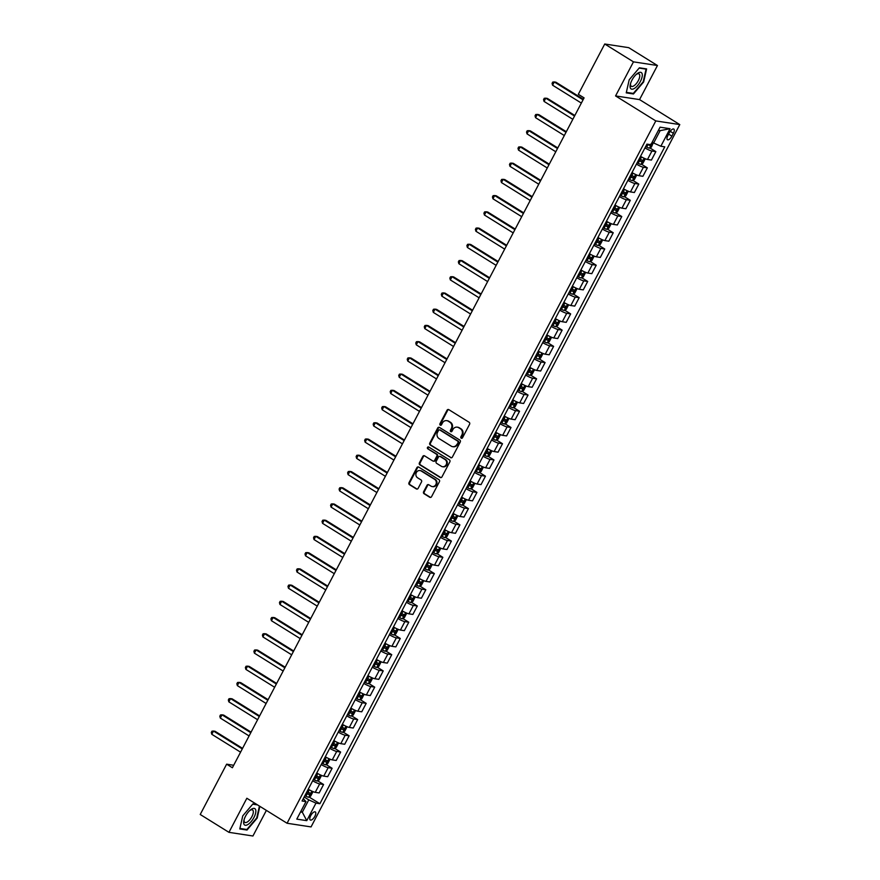 <?xml version="1.0" encoding="UTF-8"?>
<svg xmlns="http://www.w3.org/2000/svg" width="880" height="880" viewBox="0 0 880 880"><rect width="100%" height="100%" fill="white"/><g stroke="black" fill="none" stroke-linecap="round" stroke-linejoin="round"><path stroke-width="1.32" d="M461.219 438.196A1.023 0.913 -81.3 0 0 462.484 437.8L469.59 424.259A1.463 1.309 -81.3 0 0 469.128 422.279L448.833 409.662A1.463 1.309 -81.3 0 0 447.029 410.234L439.923 423.775A1.023 0.913 -81.3 0 0 440.561 425.271A1.023 0.913 -81.3 0 0 441.507 424.754L442.42 423.005A4.664 4.18 -81.3 0 1 448.173 421.168L449.867 422.224A4.664 4.18 -81.3 0 1 451.33 428.538L450.417 430.298A1.023 0.913 -81.3 0 0 451.99 431.277L452.914 429.528A4.664 4.18 -81.3 0 1 458.667 427.691L460.35 428.736A4.664 4.18 -81.3 0 1 461.824 435.061L460.9 436.81A1.023 0.913 -81.3 0 0 461.219 438.196M461.868 438.295L461.868 438.295A1.023 0.913 -81.3 0 1 461.549 436.909L460.9 436.81M440.891 425.26L440.891 425.26A1.023 0.913 -81.3 0 1 440.572 423.874L439.923 423.775M451.385 431.772L451.385 431.772A1.023 0.913 -81.3 0 1 451.066 430.397L450.417 430.298M314.875 816.277A4.752 1.958 121.9 0 0 315.315 811.932A4.752 1.958 121.9 0 0 310.728 815.65A4.752 1.958 121.9 0 0 310.299 820.006A4.752 1.958 121.9 0 0 314.875 816.277M423.61 491.755A1.463 1.309 -81.3 0 0 424.061 493.735L429.759 497.266A1.463 1.309 -81.3 0 0 431.552 496.694L439.45 481.657A1.463 1.309 -81.3 0 0 438.988 479.688L418.693 467.071A1.463 1.309 -81.3 0 0 416.889 467.643L409.002 482.68A1.463 1.309 -81.3 0 0 409.453 484.66L416.339 488.928A1.463 1.309 -81.3 0 0 418.132 488.356L421.509 481.921A1.463 1.309 -81.3 0 0 421.058 479.952L417.637 477.829A3.894 3.498 -81.3 0 1 420.024 470.558A3.894 3.498 -81.3 0 1 421.223 471.009L434.588 479.314A3.894 3.498 -81.3 0 1 432.212 486.574A3.894 3.498 -81.3 0 1 431.013 486.134L428.78 484.748A1.463 1.309 -81.3 0 0 426.987 485.32L423.61 491.755L424.248 491.854A1.463 1.309 -81.3 0 0 424.71 493.834L430.408 497.365A1.463 1.309 -81.3 0 0 430.54 497.442M246.851 798.259L228.954 832.337L200.222 814.484L226.633 764.181L232.386 767.745L584.078 97.878L578.325 94.303L604.736 44L633.468 61.853L615.571 95.931L655.798 120.923L287.067 823.251L246.851 798.259M450.571 457.644A1.463 1.309 -81.3 0 0 452.364 457.072L460.262 442.035A1.463 1.309 -81.3 0 0 459.8 440.055L439.494 427.438A1.463 1.309 -81.3 0 0 437.701 428.01L429.803 443.047A1.463 1.309 -81.3 0 0 430.265 445.027L451.209 457.743A1.463 1.309 -81.3 0 0 451.341 457.809M449.856 461.846L441.958 476.883A1.463 1.309 -81.3 0 1 440.165 477.455L419.859 464.838A1.463 1.309 -81.3 0 1 419.397 462.869L422.774 456.434A1.463 1.309 -81.3 0 1 424.578 455.851L432.806 460.977A1.463 1.309 -81.3 0 0 434.61 460.394L436.843 456.126A1.463 1.309 -81.3 0 0 436.392 454.157L427.812 448.833A1.023 0.913 -81.3 0 1 428.758 447.04L449.394 459.866A1.463 1.309 -81.3 0 1 449.856 461.846M669.372 132.671L667.865 135.531A4.598 1.892 121.9 0 0 667.447 139.744A4.598 1.892 121.9 0 0 671.891 136.147L673.387 133.287A4.598 1.892 121.9 0 0 673.805 129.074A4.598 1.892 121.9 0 0 669.372 132.671M655.798 120.923L679.778 124.586L311.047 826.914L287.067 823.251M670.043 128.711L660.847 146.234L653.653 142.989L660.132 130.647L670.043 128.711L660.066 127.182L650.87 144.716L646.943 144.111L302.071 800.998L305.987 801.603L303.281 798.699M309.111 797.027L319.891 803.726L664.763 146.839L660.847 146.234M319.891 803.726L315.975 803.121L306.768 820.655L296.791 819.126L305.987 801.603M615.571 95.931L639.551 99.594L657.448 65.516L633.468 61.853M657.448 65.516L628.716 47.663L604.736 44M228.954 832.337L252.934 836L266.376 810.392M639.551 99.594L679.778 124.586M233.695 765.259L226.633 764.181M660.132 130.647L658.383 130.383M653.653 142.989L652.234 142.098M300.883 811.327L302.313 812.207L308.781 799.876L304.172 797.005M300.564 811.943L302.313 812.207L306.768 820.655M649.891 147.928L655.853 151.624L651.926 151.03A5.94 0.935 -152.3 0 1 644.952 147.906M640.519 156.343A5.94 0.935 -152.3 0 0 647.504 159.467L651.42 160.061L655.853 151.624M641.377 164.153L647.328 167.86L643.412 167.255A5.94 0.935 -152.3 0 1 636.438 164.131M632.005 172.568A5.94 0.935 -152.3 0 0 638.979 175.692L642.906 176.297L647.328 167.86M632.852 180.378L638.814 184.085L634.887 183.48A5.94 0.935 -152.3 0 1 627.913 180.356M623.48 188.804A5.94 0.935 -152.3 0 0 630.465 191.917L634.381 192.522L638.814 184.085M624.338 196.603L630.289 200.31L626.373 199.705A5.94 0.935 -152.3 0 1 619.399 196.592M614.966 205.029A5.94 0.935 -152.3 0 0 621.94 208.153L625.867 208.747L630.289 200.31M615.813 212.839L621.775 216.535L617.848 215.941A5.94 0.935 -152.3 0 1 610.874 212.817M606.441 221.254A5.94 0.935 -152.3 0 0 613.426 224.378L617.342 224.972L621.775 216.535M607.299 229.064L613.25 232.76L609.334 232.166A5.94 0.935 -152.3 0 1 602.36 229.042M597.927 237.479A5.94 0.935 -152.3 0 0 604.901 240.603L608.828 241.208L613.25 232.76M598.774 245.289L604.736 248.996L600.809 248.391A5.94 0.935 -152.3 0 1 593.835 245.267M589.402 253.704A5.94 0.935 -152.3 0 0 596.387 256.828L600.303 257.433L604.736 248.996M590.26 261.514L596.211 265.221L592.295 264.616A5.94 0.935 -152.3 0 1 585.321 261.503M580.888 269.94A5.94 0.935 -152.3 0 0 587.862 273.064L591.789 273.658L596.211 265.221M581.735 277.75L587.697 281.446L583.77 280.852A5.94 0.935 -152.3 0 1 576.796 277.728M572.363 286.165A5.94 0.935 -152.3 0 0 579.348 289.289L583.264 289.883L587.697 281.446M573.221 293.975L579.172 297.671L575.256 297.077A5.94 0.935 -152.3 0 1 568.282 293.953M563.849 302.39A5.94 0.935 -152.3 0 0 570.823 305.514L574.75 306.108L579.172 297.671M564.696 310.2L570.658 313.907L566.731 313.302A5.94 0.935 -152.3 0 1 559.757 310.178M555.324 318.615A5.94 0.935 -152.3 0 0 562.309 321.739L566.225 322.344L570.658 313.907M556.182 326.425L562.133 330.132L558.217 329.527A5.94 0.935 -152.3 0 1 551.243 326.403M546.81 334.851A5.94 0.935 -152.3 0 0 553.784 337.964L557.711 338.569L562.133 330.132M547.657 342.65L553.619 346.357L549.692 345.763A5.94 0.935 -152.3 0 1 542.718 342.639M538.285 351.076A5.94 0.935 -152.3 0 0 545.27 354.2L549.186 354.794L553.619 346.357M539.143 358.886L545.094 362.582L541.178 361.988A5.94 0.935 -152.3 0 1 534.204 358.864M529.771 367.301A5.94 0.935 -152.3 0 0 536.745 370.425L540.672 371.019L545.094 362.582M530.618 375.111L536.58 378.807L532.653 378.213A5.94 0.935 -152.3 0 1 525.679 375.089M521.246 383.526A5.94 0.935 -152.3 0 0 528.231 386.65L532.147 387.255L536.58 378.807M522.104 391.336L528.055 395.043L524.139 394.438A5.94 0.935 -152.3 0 1 517.165 391.314M512.732 399.751A5.94 0.935 -152.3 0 0 519.706 402.875L523.633 403.48L528.055 395.043M513.579 407.561L519.541 411.268L515.614 410.663A5.94 0.935 -152.3 0 1 508.64 407.55M504.207 415.987A5.94 0.935 -152.3 0 0 511.192 419.111L515.108 419.705L519.541 411.268M505.065 423.797L511.016 427.493L507.1 426.899A5.94 0.935 -152.3 0 1 500.126 423.775M495.693 432.212A5.94 0.935 -152.3 0 0 502.667 435.336L506.583 435.93L511.016 427.493M496.54 440.022L502.502 443.718L498.575 443.124A5.94 0.935 -152.3 0 1 491.601 440M487.168 448.437A5.94 0.935 -152.3 0 0 494.153 451.561L498.069 452.166L502.502 443.718M488.026 456.247L493.977 459.954L490.061 459.349A5.94 0.935 -152.3 0 1 483.076 456.225M478.654 464.662A5.94 0.935 -152.3 0 0 485.628 467.786L489.544 468.391L493.977 459.954M479.501 472.472L485.463 476.179L481.536 475.574A5.94 0.935 -152.3 0 1 474.562 472.45M470.129 480.898A5.94 0.935 -152.3 0 0 477.114 484.011L481.03 484.616L485.463 476.179M470.987 488.697L476.938 492.404L473.022 491.81A5.94 0.935 -152.3 0 1 466.037 488.686M461.615 497.123A5.94 0.935 -152.3 0 0 468.589 500.247L472.505 500.841L476.938 492.404M462.462 504.933L468.424 508.629L464.497 508.035A5.94 0.935 -152.3 0 1 457.523 504.911M453.09 513.348A5.94 0.935 -152.3 0 0 460.064 516.472L463.991 517.066L468.424 508.629M453.948 521.158L459.899 524.865L455.983 524.26A5.94 0.935 -152.3 0 1 448.998 521.136M444.576 529.573A5.94 0.935 -152.3 0 0 451.55 532.697L455.466 533.302L459.899 524.865M445.423 537.383L451.385 541.09L447.458 540.485A5.94 0.935 -152.3 0 1 440.484 537.361M436.051 545.798A5.94 0.935 -152.3 0 0 443.025 548.922L446.952 549.527L451.385 541.09M436.909 553.608L442.86 557.315L438.944 556.71A5.94 0.935 -152.3 0 1 431.959 553.597M427.537 562.034A5.94 0.935 -152.3 0 0 434.511 565.158L438.427 565.752L442.86 557.315M428.384 569.844L434.346 573.54L430.419 572.946A5.94 0.935 -152.3 0 1 423.445 569.822M419.012 578.259A5.94 0.935 -152.3 0 0 425.986 581.383L429.913 581.977L434.346 573.54M419.859 586.069L425.821 589.765L421.905 589.171A5.94 0.935 -152.3 0 1 414.92 586.047M410.498 594.484A5.94 0.935 -152.3 0 0 417.472 597.608L421.388 598.213L425.821 589.765M411.345 602.294L417.307 606.001L413.38 605.396A5.94 0.935 -152.3 0 1 406.406 602.272M401.973 610.709A5.94 0.935 -152.3 0 0 408.947 613.833L412.874 614.438L417.307 606.001M402.82 618.519L408.782 622.226L404.866 621.621A5.94 0.935 -152.3 0 1 397.881 618.497M393.459 626.945A5.94 0.935 -152.3 0 0 400.433 630.058L404.349 630.663L408.782 622.226M394.306 634.755L400.268 638.451L396.341 637.857A5.94 0.935 -152.3 0 1 389.367 634.733M384.934 643.17A5.94 0.935 -152.3 0 0 391.908 646.294L395.835 646.888L400.268 638.451M385.781 650.98L391.743 654.676L387.827 654.082A5.94 0.935 -152.3 0 1 380.842 650.958M376.42 659.395A5.94 0.935 -152.3 0 0 383.394 662.519L387.31 663.113L391.743 654.676M377.267 667.205L383.229 670.912L379.302 670.307A5.94 0.935 -152.3 0 1 372.328 667.183M367.895 675.62A5.94 0.935 -152.3 0 0 374.869 678.744L378.796 679.349L383.229 670.912M368.742 683.43L374.704 687.137L370.788 686.532A5.94 0.935 -152.3 0 1 363.803 683.408M359.381 691.856A5.94 0.935 -152.3 0 0 366.355 694.969L370.271 695.574L374.704 687.137M360.228 699.655L366.19 703.362L362.263 702.757A5.94 0.935 -152.3 0 1 355.289 699.644M350.856 708.081A5.94 0.935 -152.3 0 0 357.83 711.205L361.757 711.799L366.19 703.362M351.703 715.891L357.665 719.587L353.749 718.993A5.94 0.935 -152.3 0 1 346.764 715.869M342.342 724.306A5.94 0.935 -152.3 0 0 349.316 727.43L353.232 728.024L357.665 719.587M343.189 732.116L349.151 735.812L345.224 735.218A5.94 0.935 -152.3 0 1 338.25 732.094M333.817 740.531A5.94 0.935 -152.3 0 0 340.791 743.655L344.718 744.26L349.151 735.812M334.664 748.341L340.626 752.048L336.71 751.443A5.94 0.935 -152.3 0 1 329.725 748.319M325.303 756.756A5.94 0.935 -152.3 0 0 332.277 759.88L336.193 760.485L340.626 752.048M326.15 764.566L332.112 768.273L328.185 767.668A5.94 0.935 -152.3 0 1 321.211 764.555M316.778 772.992A5.94 0.935 -152.3 0 0 323.752 776.116L327.679 776.71L332.112 768.273M317.625 780.802L323.587 784.498L319.671 783.904A5.94 0.935 -152.3 0 1 312.686 780.78M308.264 789.217A5.94 0.935 -152.3 0 0 315.238 792.341L319.154 792.935L323.587 784.498M308.781 799.876L315.975 803.121M629.2 79.783L626.241 92.862L633.457 93.962L643.643 81.994L646.613 68.915L639.386 67.804L629.2 79.783M256.872 804.485L252.945 803.88L242.759 815.859L239.789 828.938L247.005 830.049L257.191 818.07L259.853 806.344M632.335 93.269L633.457 93.962M245.883 829.345L247.005 830.049M461.549 436.909L462.473 435.16A4.664 4.18 -81.3 0 0 460.999 428.835L460.35 428.736M457.545 427.218A4.664 4.18 -81.3 0 1 459.305 427.79L460.999 428.835M447.062 420.706A4.664 4.18 -81.3 0 1 448.822 421.267L450.516 422.323A4.664 4.18 -81.3 0 1 451.979 428.637L451.066 430.397M448.701 409.596A1.463 1.309 -81.3 0 0 447.678 410.333L440.572 423.874M439.362 427.372A1.463 1.309 -81.3 0 0 438.35 428.109L430.452 443.146A1.463 1.309 -81.3 0 0 430.914 445.126L451.209 457.743M457.941 442.453A1.023 0.913 -81.3 0 0 457.622 441.067L439.802 429.99A1.023 0.913 -81.3 0 0 438.537 430.397L437.569 432.245A4.664 4.18 -81.3 0 0 439.043 438.57L451.22 446.138A4.664 4.18 -81.3 0 0 456.973 444.301L458.59 442.552A1.023 0.913 -81.3 0 0 458.271 441.166L457.622 441.067M440.451 430.089L439.802 429.99A1.023 0.913 -81.3 0 1 440.451 430.089L458.271 441.166M452.98 446.699A4.664 4.18 -81.3 0 0 457.622 444.4L456.973 444.301M458.59 442.552L457.622 444.4M424.446 455.785A1.463 1.309 -81.3 0 0 423.423 456.533L420.046 462.968A1.463 1.309 -81.3 0 0 420.508 464.937L440.814 477.554A1.463 1.309 -81.3 0 0 440.946 477.631M433.587 461.142A1.463 1.309 -81.3 0 0 435.259 460.504L437.492 456.225A1.463 1.309 -81.3 0 0 437.041 454.256L427.812 448.833M428.758 447.04A1.023 0.913 -81.3 0 0 428.461 448.932M441.353 466.279A3.894 3.498 -81.3 0 0 446.435 464.101A3.894 3.498 -81.3 0 0 444.939 459.47L440.22 456.544A1.463 1.309 -81.3 0 0 438.427 457.116L436.183 461.384A1.463 1.309 -81.3 0 0 436.645 463.353L441.353 466.279M442.882 466.763A3.894 3.498 -81.3 0 0 445.577 459.569L444.939 459.47M440.088 456.467A1.463 1.309 -81.3 0 1 440.869 456.643L445.577 459.569M428.648 484.682A1.463 1.309 -81.3 0 0 427.636 485.419L424.248 491.854M432.531 486.607A3.894 3.498 -81.3 0 0 435.237 479.413L434.588 479.314M420.343 470.635A3.894 3.498 -81.3 0 1 421.872 471.108L435.237 479.413M418.561 466.994A1.463 1.309 -81.3 0 0 417.538 467.742L409.651 482.779A1.463 1.309 -81.3 0 0 410.102 484.759L416.988 489.027A1.463 1.309 -81.3 0 0 417.12 489.104M653.301 142.769L651.431 147.07L649.451 148.17A3.938 0.627 -152.3 0 1 646.679 147.103L645.645 146.597M583.352 99.253L555.896 82.203L554.279 81.95L552.574 85.195L581.339 103.07M646.943 144.122L647.966 144.639A3.938 0.627 27.7 0 0 650.122 145.541L650.936 143.979M650.122 145.541L647.9 144.254M583.044 99.825L554.279 81.95L552.761 82.071L552.079 83.369L552.574 85.195M644.567 158.455L644.952 159.401L642.906 163.295L640.937 164.395A3.938 0.627 -152.3 0 1 638.154 163.328L637.12 162.822M574.827 115.478L547.382 98.428L545.765 98.175L544.06 101.42L572.825 119.306M638.418 160.358L639.452 160.864A3.938 0.627 27.7 0 0 641.597 161.766L642.422 160.215A3.938 0.627 -152.3 0 1 640.266 159.302L639.232 158.796M640.761 159.181L639.947 160.743L638.561 160.083M574.53 116.05L545.765 98.175L544.247 98.296L543.565 99.594L544.06 101.42M636.042 174.691L636.438 175.626L634.392 179.531L632.412 180.631A3.938 0.627 -152.3 0 1 629.629 179.553L628.606 179.047M566.313 131.714L538.857 114.653L537.24 114.411L535.535 117.656L564.3 135.531M629.904 176.583L630.927 177.089A3.938 0.627 27.7 0 0 633.083 178.002L633.897 176.44A3.938 0.627 -152.3 0 1 631.752 175.538L630.718 175.021M632.247 175.406L631.422 176.968L630.047 176.308M566.005 132.286L537.24 114.411L535.722 114.532L535.04 115.83L535.535 117.656M627.528 190.916L627.913 191.862L625.867 195.756L623.942 196.823A3.938 0.627 -152.3 0 1 621.115 195.789L620.081 195.272M557.788 147.939L530.343 130.878L528.726 130.636L527.021 133.881L555.786 151.756M621.379 192.808L622.413 193.314A3.938 0.627 27.7 0 0 624.558 194.227L625.383 192.665A3.938 0.627 -152.3 0 1 623.227 191.763L622.193 191.246M623.722 191.642L622.908 193.193L621.522 192.533M557.491 148.511L528.726 130.636L527.208 130.757L526.526 132.055L527.021 133.881M619.003 207.141L619.399 208.087L617.353 211.981L615.373 213.081A3.938 0.627 -152.3 0 1 612.59 212.014L611.567 211.497M549.274 164.164L521.818 147.114L520.201 146.861L518.496 150.106L547.261 167.981M612.865 209.033L613.888 209.55A3.938 0.627 27.7 0 0 616.044 210.452L616.858 208.89A3.938 0.627 -152.3 0 1 614.713 207.988L613.679 207.482M615.208 207.867L614.383 209.429L613.008 208.758M548.966 164.736L520.201 146.861L518.683 146.982L518.001 148.28L518.496 150.106M634.469 88.374A9.647 3.982 121.9 0 0 642.059 77.088A9.647 3.982 121.9 0 0 637.923 73.117A9.647 3.982 121.9 0 0 636.713 74.008A9.647 3.982 121.9 0 0 630.377 84.194A9.647 3.982 121.9 0 0 634.469 88.374M630.608 83.38A7.304 3.014 121.9 0 0 631.29 86.295A7.304 3.014 121.9 0 0 633.842 85.866A7.304 3.014 121.9 0 0 638.869 79.464A7.304 3.014 121.9 0 0 639.001 73.887A7.304 3.014 121.9 0 0 636.46 74.316A7.304 3.014 121.9 0 0 636.086 74.569M639.155 68.079L646.063 69.146L643.192 81.818L633.325 93.412L626.351 92.356M645.403 68.728L646.063 69.146M245.531 816.178A9.647 3.982 121.9 0 0 243.936 820.27A9.647 3.982 121.9 0 0 246.488 825.165A9.647 3.982 121.9 0 0 253.957 817.465A9.647 3.982 121.9 0 0 255.508 809.391A9.647 3.982 121.9 0 0 250.261 810.084A9.647 3.982 121.9 0 0 245.531 816.178M244.156 819.456A7.304 3.014 121.9 0 0 244.838 822.382A7.304 3.014 121.9 0 0 251.889 816.662A7.304 3.014 121.9 0 0 252.56 809.963A7.304 3.014 121.9 0 0 249.634 810.645M259.424 806.069L256.74 817.894L246.873 829.499L239.899 828.432M252.703 804.166L257.543 804.903M610.489 223.366L610.874 224.312L608.828 228.206L606.848 229.306A3.938 0.627 -152.3 0 1 604.076 228.239L603.042 227.733M540.749 180.389L513.304 163.339L511.687 163.086L509.982 166.331L538.747 184.206M604.34 225.258L605.374 225.775A3.938 0.627 27.7 0 0 607.519 226.677L608.344 225.126A3.938 0.627 -152.3 0 1 606.188 224.213L605.154 223.707M606.683 224.092L605.869 225.654L604.483 224.994M540.452 180.961L511.687 163.086L510.169 163.207L509.487 164.505L509.982 166.331M601.964 239.591L602.36 240.537L600.314 244.431L598.334 245.531A3.938 0.627 -152.3 0 1 595.551 244.464L594.528 243.958M532.235 196.625L504.779 179.564L503.162 179.322L501.457 182.567L530.222 200.442M595.826 241.494L596.849 242A3.938 0.627 27.7 0 0 599.005 242.902L599.819 241.351A3.938 0.627 -152.3 0 1 597.674 240.438L596.64 239.932M598.169 240.317L597.344 241.879L595.969 241.219M531.927 197.197L503.162 179.322L501.644 179.432L500.962 180.73L501.457 182.567M593.45 255.827L593.835 256.773L591.789 260.667L589.809 261.767A3.938 0.627 -152.3 0 1 587.037 260.689L586.003 260.183M523.71 212.85L496.265 195.789L494.648 195.547L492.943 198.792L521.708 216.667M587.301 257.719L588.335 258.225A3.938 0.627 27.7 0 0 590.48 259.138L591.294 257.576A3.938 0.627 -152.3 0 1 589.149 256.674L588.115 256.157M589.644 256.553L588.83 258.104L587.444 257.444M523.413 213.422L494.648 195.547L493.119 195.668L492.448 196.966L492.943 198.792M584.925 272.052L585.321 272.998L583.275 276.892L581.295 277.992A3.938 0.627 -152.3 0 1 578.512 276.925L577.489 276.408M515.196 229.075L487.74 212.025L486.123 211.772L484.418 215.017L513.183 232.892M578.787 273.944L579.81 274.45A3.938 0.627 27.7 0 0 581.966 275.363L582.78 273.801A3.938 0.627 -152.3 0 1 580.635 272.899L579.601 272.393M581.13 272.778L580.305 274.329L578.93 273.669M514.888 229.647L486.123 211.772L484.605 211.893L483.923 213.191L484.418 215.017M576.411 288.277L576.796 289.223L574.75 293.117L572.77 294.217A3.938 0.627 -152.3 0 1 569.998 293.15L568.964 292.644M506.671 245.3L479.226 228.25L477.609 227.997L475.904 231.242L504.669 249.117M570.262 290.169L571.296 290.686A3.938 0.627 27.7 0 0 573.441 291.588L574.255 290.026A3.938 0.627 -152.3 0 1 572.11 289.124L571.076 288.618M572.605 289.003L571.791 290.565L570.405 289.905M506.374 245.872L477.609 227.997L476.08 228.118L475.409 229.416L475.904 231.242M567.886 304.502L568.282 305.448L566.236 309.342L564.256 310.442A3.938 0.627 -152.3 0 1 561.473 309.375L560.45 308.869M498.157 261.525L470.701 244.475L469.084 244.222L467.379 247.467L496.144 265.353M561.737 306.405L562.771 306.911A3.938 0.627 27.7 0 0 564.927 307.813L565.741 306.262A3.938 0.627 -152.3 0 1 563.585 305.349L562.562 304.843M564.091 305.228L563.266 306.79L561.891 306.13M497.849 262.108L469.084 244.222L467.566 244.343L466.884 245.641L467.379 247.467M559.372 320.738L559.757 321.684L557.711 325.578L555.731 326.678A3.938 0.627 -152.3 0 1 552.959 325.6L551.925 325.094M489.632 277.761L462.187 260.7L460.57 260.458L458.865 263.703L487.63 281.578M553.223 322.63L554.257 323.136A3.938 0.627 27.7 0 0 556.402 324.049L557.216 322.487A3.938 0.627 -152.3 0 1 555.071 321.585L554.037 321.068M555.566 321.464L554.752 323.015L553.366 322.355M489.335 278.333L460.57 260.458L459.041 260.579L458.359 261.877L458.865 263.703M550.847 336.963L551.243 337.909L549.197 341.803L547.217 342.903A3.938 0.627 -152.3 0 1 544.434 341.836L543.411 341.319M481.118 293.986L453.662 276.925L452.045 276.683L450.34 279.928L479.105 297.803M544.698 338.855L545.732 339.361A3.938 0.627 27.7 0 0 547.888 340.274L548.702 338.712A3.938 0.627 -152.3 0 1 546.546 337.81L545.523 337.293M547.052 337.689L546.227 339.24L544.852 338.58M480.81 294.558L452.045 276.683L450.527 276.804L449.845 278.102L450.34 279.928M542.333 353.188L542.718 354.134L540.672 358.028L538.692 359.128A3.938 0.627 -152.3 0 1 535.92 358.061L534.886 357.555M472.593 310.211L445.148 293.161L443.531 292.908L441.826 296.153L470.591 314.028M536.184 355.08L537.218 355.597A3.938 0.627 27.7 0 0 539.363 356.499L540.177 354.937A3.938 0.627 -152.3 0 1 538.032 354.035L536.998 353.529M538.527 353.914L537.713 355.476L536.327 354.805M472.296 310.783L443.531 292.908L442.002 293.029L441.32 294.327L441.826 296.153M533.808 369.413L534.204 370.359L532.158 374.253L530.178 375.353A3.938 0.627 -152.3 0 1 527.395 374.286L526.372 373.78M464.068 326.436L436.623 309.386L435.006 309.133L433.301 312.378L462.066 330.253M527.659 371.305L528.693 371.822A3.938 0.627 27.7 0 0 530.849 372.724L531.663 371.173A3.938 0.627 -152.3 0 1 529.507 370.26L528.484 369.754M530.013 370.139L529.188 371.701L527.802 371.041M463.771 327.008L435.006 309.133L433.488 309.254L432.806 310.552L433.301 312.378M525.294 385.649L525.679 386.584L523.633 390.478L521.653 391.578A3.938 0.627 -152.3 0 1 518.881 390.511L517.847 390.005M455.554 342.672L428.109 325.611L426.481 325.369L424.787 328.614L453.552 346.489M519.145 387.541L520.179 388.047A3.938 0.627 27.7 0 0 522.324 388.949L523.138 387.398A3.938 0.627 -152.3 0 1 520.993 386.485L519.959 385.979M521.488 386.364L520.674 387.926L519.288 387.266M455.257 343.244L426.481 325.369L424.963 325.479L424.281 326.777L424.787 328.614M516.769 401.874L517.165 402.82L515.119 406.714L513.139 407.814A3.938 0.627 -152.3 0 1 510.356 406.747L509.333 406.23M447.029 358.897L419.584 341.836L417.967 341.594L416.262 344.839L445.027 362.714M510.62 403.766L511.654 404.272A3.938 0.627 27.7 0 0 513.81 405.185L514.624 403.623A3.938 0.627 -152.3 0 1 512.468 402.721L511.445 402.204M512.974 402.6L512.149 404.151L510.763 403.491M446.732 359.469L417.967 341.594L416.449 341.715L415.767 343.013L416.262 344.839M508.255 418.099L508.64 419.045L506.594 422.939L504.614 424.039A3.938 0.627 -152.3 0 1 501.842 422.972L500.808 422.455M438.515 375.122L411.07 358.072L409.442 357.819L407.748 361.064L436.513 378.939M502.106 419.991L503.14 420.508A3.938 0.627 27.7 0 0 505.285 421.41L506.099 419.848A3.938 0.627 -152.3 0 1 503.954 418.946L502.92 418.44M504.449 418.825L503.635 420.387L502.249 419.716M438.218 375.694L409.442 357.819L407.924 357.94L407.242 359.238L407.748 361.064M499.73 434.324L500.126 435.27L498.08 439.164L496.1 440.264A3.938 0.627 -152.3 0 1 493.317 439.197L492.294 438.691M429.99 391.347L402.545 374.297L400.928 374.044L399.223 377.289L427.988 395.164M493.581 436.216L494.615 436.733A3.938 0.627 27.7 0 0 496.771 437.635L497.585 436.084A3.938 0.627 -152.3 0 1 495.429 435.171L494.406 434.665M495.935 435.05L495.11 436.612L493.724 435.952M429.693 391.919L400.928 374.044L399.41 374.165L398.728 375.463L399.223 377.289M491.216 450.549L491.601 451.495L489.555 455.389L487.575 456.489A3.938 0.627 -152.3 0 1 484.803 455.422L483.769 454.916M421.476 407.583L394.031 390.522L392.403 390.269L390.709 393.525L419.474 411.4M485.067 452.452L486.101 452.958A3.938 0.627 27.7 0 0 488.246 453.86L489.06 452.309A3.938 0.627 -152.3 0 1 486.915 451.396L485.881 450.89M487.41 451.275L486.596 452.837L485.21 452.177M421.179 408.155L392.403 390.269L390.885 390.39L390.203 391.688L390.709 393.525M482.691 466.785L483.087 467.731L481.041 471.625L479.061 472.725A3.938 0.627 -152.3 0 1 476.278 471.647L475.255 471.141M412.951 423.808L385.506 406.747L383.889 406.505L382.184 409.75L410.949 427.625M476.542 468.677L477.576 469.183A3.938 0.627 27.7 0 0 479.721 470.096L480.546 468.534A3.938 0.627 -152.3 0 1 478.39 467.632L477.367 467.115M478.896 467.511L478.071 469.062L476.685 468.402M412.654 424.38L383.889 406.505L382.371 406.626L381.689 407.924L382.184 409.75M474.177 483.01L474.562 483.956L472.516 487.85L470.536 488.95A3.938 0.627 -152.3 0 1 467.764 487.883L466.73 487.366M404.437 440.033L376.992 422.972L375.364 422.73L373.67 425.975L402.435 443.85M468.028 484.902L469.062 485.408A3.938 0.627 27.7 0 0 471.207 486.321L472.021 484.759A3.938 0.627 -152.3 0 1 469.876 483.857L468.842 483.34M470.371 483.736L469.557 485.287L468.171 484.627M404.14 440.605L375.364 422.73L373.846 422.851L373.164 424.149L373.67 425.975M465.652 499.235L466.048 500.181L464.002 504.075L462.022 505.175A3.938 0.627 -152.3 0 1 459.239 504.108L458.216 503.602M395.912 456.258L368.467 439.208L366.85 438.955L365.145 442.2L393.91 460.075M459.503 501.127L460.537 501.644A3.938 0.627 27.7 0 0 462.682 502.546L463.507 500.984A3.938 0.627 -152.3 0 1 461.351 500.082L460.328 499.576M461.857 499.961L461.032 501.523L459.646 500.852M395.615 456.83L366.85 438.955L365.332 439.076L364.65 440.374L365.145 442.2M457.138 515.46L457.523 516.406L455.477 520.3L453.497 521.4A3.938 0.627 -152.3 0 1 450.725 520.333L449.691 519.827M387.398 472.483L359.953 455.433L358.325 455.18L356.631 458.425L385.396 476.311M450.989 517.363L452.012 517.869A3.938 0.627 27.7 0 0 454.168 518.771L454.982 517.22A3.938 0.627 -152.3 0 1 452.837 516.307L451.803 515.801M453.332 516.186L452.518 517.748L451.132 517.088M387.101 473.055L358.325 455.18L356.807 455.301L356.125 456.599L356.631 458.425M448.613 531.696L449.009 532.631L446.963 536.536L445.027 537.603A3.938 0.627 -152.3 0 1 442.2 536.558L441.177 536.052M378.873 488.719L351.428 471.658L349.811 471.416L348.106 474.661L376.871 492.536M442.464 533.588L443.498 534.094A3.938 0.627 27.7 0 0 445.643 534.996L446.468 533.445A3.938 0.627 -152.3 0 1 444.312 532.532L443.289 532.026M444.807 532.411L443.993 533.973L442.607 533.313M378.576 489.291L349.811 471.416L348.293 471.526L347.611 472.824L348.106 474.661M440.099 547.921L440.484 548.867L438.438 552.761L436.458 553.861A3.938 0.627 -152.3 0 1 433.686 552.794L432.652 552.277M370.359 504.944L342.914 487.883L341.286 487.641L339.581 490.886L368.357 508.761M433.95 549.813L434.973 550.319A3.938 0.627 27.7 0 0 437.129 551.232L437.943 549.67A3.938 0.627 -152.3 0 1 435.798 548.768L434.764 548.251M436.293 548.647L435.479 550.198L434.093 549.538M370.062 505.516L341.286 487.641L339.768 487.762L339.086 489.06L339.581 490.886M431.574 564.146L431.959 565.092L429.924 568.986L427.944 570.086A3.938 0.627 -152.3 0 1 425.161 569.019L424.138 568.502M361.834 521.169L334.389 504.119L332.772 503.866L331.067 507.111L359.832 524.986M425.425 566.038L426.459 566.555A3.938 0.627 27.7 0 0 428.604 567.457L429.429 565.895A3.938 0.627 -152.3 0 1 427.273 564.993L426.25 564.487M427.768 564.872L426.954 566.434L425.568 565.763M361.537 521.741L332.772 503.866L331.254 503.987L330.572 505.285L331.067 507.111M423.06 580.371L423.445 581.317L421.399 585.211L419.419 586.311A3.938 0.627 -152.3 0 1 416.647 585.244L415.613 584.738M353.32 537.394L325.875 520.344L324.247 520.091L322.542 523.336L351.318 541.211M416.911 582.263L417.934 582.78A3.938 0.627 27.7 0 0 420.09 583.682L420.904 582.131A3.938 0.627 -152.3 0 1 418.759 581.218L417.725 580.712M419.254 581.097L418.44 582.659L417.054 581.999M353.023 537.966L324.247 520.091L322.729 520.212L322.047 521.51L322.542 523.336M414.535 596.596L414.92 597.542L412.885 601.436L410.905 602.536A3.938 0.627 -152.3 0 1 408.122 601.469L407.099 600.963M344.795 553.63L317.35 536.569L315.733 536.316L314.028 539.572L342.793 557.447M408.386 598.499L409.42 599.005A3.938 0.627 27.7 0 0 411.565 599.907L412.39 598.356A3.938 0.627 -152.3 0 1 410.234 597.443L409.211 596.937M410.729 597.322L409.915 598.884L408.529 598.224M344.498 554.202L315.733 536.316L314.215 536.437L313.533 537.735L314.028 539.572M406.021 612.832L406.406 613.778L404.36 617.672L402.38 618.772A3.938 0.627 -152.3 0 1 399.608 617.694L398.574 617.188M336.281 569.855L308.836 552.794L307.208 552.552L305.503 555.797L334.279 573.672M399.872 614.724L400.895 615.23A3.938 0.627 27.7 0 0 403.051 616.143L403.865 614.581A3.938 0.627 -152.3 0 1 401.72 613.679L400.686 613.162M402.215 613.558L401.401 615.109L400.015 614.449M335.984 570.427L307.208 552.552L305.69 552.673L305.008 553.971L305.503 555.797M397.496 629.057L397.881 630.003L395.846 633.897L393.866 634.997A3.938 0.627 -152.3 0 1 391.083 633.93L390.06 633.413M327.756 586.08L300.311 569.019L298.694 568.777L296.989 572.022L325.754 589.897M391.347 630.949L392.381 631.455A3.938 0.627 27.7 0 0 394.526 632.368L395.351 630.806A3.938 0.627 -152.3 0 1 393.195 629.904L392.172 629.387M393.69 629.783L392.876 631.334L391.49 630.674M327.459 586.652L298.694 568.777L297.176 568.898L296.494 570.196L296.989 572.022M388.982 645.282L389.367 646.228L387.321 650.122L385.341 651.222A3.938 0.627 -152.3 0 1 382.569 650.155L381.535 649.649M319.242 602.305L291.797 585.255L290.169 585.002L288.464 588.247L317.24 606.122M382.833 647.174L383.856 647.691A3.938 0.627 27.7 0 0 386.012 648.593L386.826 647.031A3.938 0.627 -152.3 0 1 384.681 646.129L383.647 645.623M385.176 646.008L384.362 647.57L382.976 646.899M318.934 602.877L290.169 585.002L288.651 585.123L287.969 586.421L288.464 588.247M380.457 661.507L380.842 662.453L378.807 666.347L376.827 667.447A3.938 0.627 -152.3 0 1 374.044 666.38L373.021 665.874M310.717 618.53L283.272 601.48L281.655 601.227L279.95 604.472L308.715 622.358M374.308 663.41L375.342 663.916A3.938 0.627 27.7 0 0 377.487 664.818L378.312 663.267A3.938 0.627 -152.3 0 1 376.156 662.354L375.133 661.848M376.651 662.233L375.837 663.795L374.451 663.135M310.42 619.102L281.655 601.227L280.137 601.348L279.455 602.646L279.95 604.472M371.943 677.743L372.328 678.678L370.282 682.583L368.302 683.683A3.938 0.627 -152.3 0 1 365.53 682.605L364.496 682.099M302.203 634.766L274.758 617.705L273.13 617.463L271.425 620.708L300.201 638.583M365.794 679.635L366.817 680.141A3.938 0.627 27.7 0 0 368.973 681.054L369.787 679.492A3.938 0.627 -152.3 0 1 367.642 678.59L366.608 678.073M368.137 678.458L367.323 680.02L365.937 679.36M301.895 635.338L273.13 617.463L271.612 617.584L270.93 618.882L271.425 620.708M363.418 693.968L363.803 694.914L361.768 698.808L359.788 699.908A3.938 0.627 -152.3 0 1 357.005 698.841L355.982 698.324M293.678 650.991L266.233 633.93L264.616 633.688L262.911 636.933L291.676 654.808M357.269 695.86L358.303 696.366A3.938 0.627 27.7 0 0 360.448 697.279L361.273 695.717A3.938 0.627 -152.3 0 1 359.117 694.815L358.094 694.298M359.612 694.694L358.798 696.245L357.412 695.585M293.381 651.563L264.616 633.688L263.098 633.809L262.416 635.107L262.911 636.933M354.904 710.193L355.289 711.139L353.243 715.033L351.263 716.133A3.938 0.627 -152.3 0 1 348.491 715.066L347.457 714.549M285.164 667.216L257.719 650.166L256.091 649.913L254.386 653.158L283.162 671.033M348.755 712.085L349.778 712.602A3.938 0.627 27.7 0 0 351.934 713.504L352.748 711.942A3.938 0.627 -152.3 0 1 350.603 711.04L349.569 710.534M351.098 710.919L350.284 712.481L348.898 711.81M284.856 667.788L256.091 649.913L254.573 650.034L253.891 651.332L254.386 653.158M346.379 726.418L346.764 727.364L344.718 731.258L342.749 732.358A3.938 0.627 -152.3 0 1 339.966 731.291L338.932 730.785M276.639 683.441L249.194 666.391L247.577 666.138L245.872 669.383L274.637 687.258M340.23 728.31L341.264 728.827A3.938 0.627 27.7 0 0 343.409 729.729L344.234 728.178A3.938 0.627 -152.3 0 1 342.078 727.265L341.055 726.759M342.573 727.144L341.759 728.706L340.373 728.046M276.342 684.013L247.577 666.138L246.059 666.259L245.377 667.557L245.872 669.383M337.865 742.643L338.25 743.589L336.204 747.483L334.224 748.583A3.938 0.627 -152.3 0 1 331.452 747.516L330.418 747.01M268.125 699.677L240.68 682.616L239.052 682.374L237.347 685.619L266.123 703.494M331.716 744.546L332.739 745.052A3.938 0.627 27.7 0 0 334.895 745.954L335.709 744.403A3.938 0.627 -152.3 0 1 333.564 743.49L332.53 742.984M334.059 743.369L333.234 744.931L331.859 744.271M267.817 700.249L239.052 682.374L237.534 682.484L236.852 683.782L237.347 685.619M329.34 758.879L329.725 759.825L327.679 763.719L325.71 764.819A3.938 0.627 -152.3 0 1 322.927 763.741L321.893 763.235M259.6 715.902L232.155 698.841L230.538 698.599L228.833 701.844L257.598 719.719M323.191 760.771L324.225 761.277A3.938 0.627 27.7 0 0 326.37 762.19L327.195 760.628A3.938 0.627 -152.3 0 1 325.039 759.726L324.016 759.209M325.534 759.605L324.72 761.156L323.334 760.496M259.303 716.474L230.538 698.599L229.02 698.72L228.338 700.018L228.833 701.844M320.826 775.104L321.211 776.05L319.165 779.944L317.185 781.044A3.938 0.627 -152.3 0 1 314.413 779.977L313.379 779.46M251.086 732.127L223.641 715.077L222.013 714.824L220.308 718.069L249.084 735.944M314.677 776.996L315.7 777.502A3.938 0.627 27.7 0 0 317.856 778.415L318.67 776.853A3.938 0.627 -152.3 0 1 316.525 775.951L315.491 775.445M317.02 775.83L316.195 777.381L314.82 776.721M250.778 732.699L222.013 714.824L220.495 714.945L219.813 716.243L220.308 718.069M312.301 791.329L312.686 792.275L310.64 796.169L308.671 797.269A3.938 0.627 -152.3 0 1 305.888 796.202L304.854 795.696M242.561 748.352L215.116 731.302L213.499 731.049L211.794 734.294L240.559 752.169M306.152 793.221L307.186 793.738A3.938 0.627 27.7 0 0 309.331 794.64L310.156 793.078A3.938 0.627 -152.3 0 1 308 792.176L306.977 791.67M308.495 792.055L307.681 793.617L306.295 792.946M242.264 748.924L213.499 731.049L211.981 731.17L211.299 732.468L211.794 734.294M647.504 159.467L651.926 151.03M638.979 175.692L643.412 167.255M630.465 191.917L634.887 183.48M621.94 208.153L626.373 199.705M613.426 224.378L617.848 215.941M604.901 240.603L609.334 232.166M596.387 256.828L600.809 248.391M587.862 273.064L592.295 264.616M579.348 289.289L583.77 280.852M570.823 305.514L575.256 297.077M562.309 321.739L566.731 313.302M553.784 337.964L558.217 329.527M545.27 354.2L549.692 345.763M536.745 370.425L541.178 361.988M528.231 386.65L532.653 378.213M519.706 402.875L524.139 394.438M511.192 419.111L515.614 410.663M502.667 435.336L507.1 426.899M494.153 451.561L498.575 443.124M485.628 467.786L490.061 459.349M477.114 484.011L481.536 475.574M468.589 500.247L473.022 491.81M460.064 516.472L464.497 508.035M451.55 532.697L455.983 524.26M443.025 548.922L447.458 540.485M434.511 565.158L438.944 556.71M425.986 581.383L430.419 572.946M417.472 597.608L421.905 589.171M408.947 613.833L413.38 605.396M400.433 630.058L404.866 621.621M391.908 646.294L396.341 637.857M383.394 662.519L387.827 654.082M374.869 678.744L379.302 670.307M366.355 694.969L370.788 686.532M357.83 711.205L362.263 702.757M349.316 727.43L353.749 718.993M340.791 743.655L345.224 735.218M332.277 759.88L336.71 751.443M323.752 776.116L328.185 767.668M315.238 792.341L319.671 783.904M670.208 131.318L673.387 133.287M668.613 134.112L671.891 136.147M462.473 435.16L461.824 435.061M459.305 427.79L458.667 427.691M451.979 428.637L451.33 428.538M450.516 422.323L449.867 422.224M448.822 421.267L448.173 421.168M447.678 410.333L447.029 410.234M430.914 445.126L430.265 445.027M430.452 443.146L429.803 443.047M438.35 428.109L437.701 428.01M440.814 477.554L440.165 477.455M420.508 464.937L419.859 464.838M420.046 462.968L419.397 462.869M423.423 456.533L422.774 456.434M435.259 460.504L434.61 460.394M437.492 456.225L436.843 456.126M437.041 454.256L436.392 454.157M440.869 456.643L440.22 456.544M427.636 485.419L426.987 485.32M421.872 471.108L421.223 471.009M416.988 489.027L416.339 488.928M410.102 484.759L409.453 484.66M409.651 482.779L409.002 482.68M417.538 467.742L416.889 467.643M430.408 497.365L429.759 497.266M424.71 493.834L424.061 493.735M649.506 148.148L652.564 142.307M646.679 147.103L647.966 144.639M640.981 164.373L644.182 158.279M640.266 159.302L641.52 156.926M638.154 163.328L639.452 160.864M639.947 160.743L641.597 161.766M632.467 180.598L635.657 174.515M631.752 175.538L632.995 173.151M629.629 179.553L630.927 177.089M631.422 176.968L633.083 178.002M623.942 196.823L627.143 190.74M623.227 191.763L624.481 189.376M621.115 195.789L622.413 193.314M622.908 193.193L624.558 194.227M615.428 213.048L618.618 206.965M614.713 207.988L615.956 205.612M612.59 212.014L613.888 209.55M614.383 209.429L616.044 210.452M606.903 229.284L610.104 223.19M606.188 224.213L607.442 221.837M604.076 228.239L605.374 225.775M605.869 225.654L607.519 226.677M598.389 245.509L601.579 239.426M597.674 240.438L598.917 238.062M595.551 244.464L596.849 242M597.344 241.879L599.005 242.902M589.864 261.734L593.065 255.651M589.149 256.674L590.403 254.287M587.037 260.689L588.335 258.225M588.83 258.104L590.48 259.138M581.339 277.959L584.54 271.876M580.635 272.899L581.878 270.512M578.512 276.925L579.81 274.45M580.305 274.329L581.966 275.363M572.825 294.195L576.026 288.101M572.11 289.124L573.364 286.748M569.998 293.15L571.296 290.686M571.791 290.565L573.441 291.588M564.3 310.42L567.501 304.326M563.585 305.349L564.839 302.973M561.473 309.375L562.771 306.911M563.266 306.79L564.927 307.813M555.786 326.645L558.976 320.562M555.071 321.585L556.325 319.198M552.959 325.6L554.257 323.136M554.752 323.015L556.402 324.049M547.261 342.87L550.462 336.787M546.546 337.81L547.8 335.423M544.434 341.836L545.732 339.361M546.227 339.24L547.888 340.274M538.747 359.106L541.937 353.012M538.032 354.035L539.286 351.659M535.92 358.061L537.218 355.597M537.713 355.476L539.363 356.499M530.222 375.331L533.423 369.237M529.507 370.26L530.761 367.884M527.395 374.286L528.693 371.822M529.188 371.701L530.849 372.724M521.708 391.556L524.898 385.473M520.993 386.485L522.247 384.109M518.881 390.511L520.179 388.047M520.674 387.926L522.324 388.949M513.183 407.781L516.384 401.698M512.468 402.721L513.722 400.334M510.356 406.747L511.654 404.272M512.149 404.151L513.81 405.185M504.669 424.006L507.859 417.923M503.954 418.946L505.208 416.57M501.842 422.972L503.14 420.508M503.635 420.387L505.285 421.41M496.144 440.242L499.345 434.148M495.429 435.171L496.683 432.795M493.317 439.197L494.615 436.733M495.11 436.612L496.771 437.635M487.63 456.467L490.82 450.373M486.915 451.396L488.158 449.02M484.803 455.422L486.101 452.958M486.596 452.837L488.246 453.86M479.105 472.692L482.306 466.609M478.39 467.632L479.644 465.245M476.278 471.647L477.576 469.183M478.071 469.062L479.721 470.096M470.591 488.917L473.781 482.834M469.876 483.857L471.119 481.47M467.764 487.883L469.062 485.408M469.557 485.287L471.207 486.321M462.066 505.153L465.267 499.059M461.351 500.082L462.605 497.706M459.239 504.108L460.537 501.644M461.032 501.523L462.682 502.546M453.552 521.378L456.742 515.284M452.837 516.307L454.08 513.931M450.725 520.333L452.012 517.869M452.518 517.748L454.168 518.771M445.027 537.603L448.228 531.52M444.312 532.532L445.566 530.156M442.2 536.558L443.498 534.094M443.993 533.973L445.643 534.996M436.513 553.828L439.703 547.745M435.798 548.768L437.041 546.381M433.686 552.794L434.973 550.319M435.479 550.198L437.129 551.232M427.988 570.053L431.189 563.97M427.273 564.993L428.527 562.617M425.161 569.019L426.459 566.555M426.954 566.434L428.604 567.457M419.474 586.289L422.664 580.195M418.759 581.218L420.002 578.842M416.647 585.244L417.934 582.78M418.44 582.659L420.09 583.682M410.949 602.514L414.15 596.431M410.234 597.443L411.488 595.067M408.122 601.469L409.42 599.005M409.915 598.884L411.565 599.907M402.435 618.739L405.625 612.656M401.72 613.679L402.963 611.292M399.608 617.694L400.895 615.23M401.401 615.109L403.051 616.143M393.91 634.964L397.111 628.881M393.195 629.904L394.449 627.517M391.083 633.93L392.381 631.455M392.876 631.334L394.526 632.368M385.396 651.2L388.586 645.106M384.681 646.129L385.924 643.753M382.569 650.155L383.856 647.691M384.362 647.57L386.012 648.593M376.871 667.425L380.072 661.331M376.156 662.354L377.41 659.978M374.044 666.38L375.342 663.916M375.837 663.795L377.487 664.818M368.357 683.65L371.547 677.567M367.642 678.59L368.885 676.203M365.53 682.605L366.817 680.141M367.323 680.02L368.973 681.054M359.832 699.875L363.033 693.792M359.117 694.815L360.371 692.428M357.005 698.841L358.303 696.366M358.798 696.245L360.448 697.279M351.318 716.1L354.508 710.017M350.603 711.04L351.846 708.664M348.491 715.066L349.778 712.602M350.284 712.481L351.934 713.504M342.793 732.336L345.994 726.242M342.078 727.265L343.332 724.889M339.966 731.291L341.264 728.827M341.759 728.706L343.409 729.729M334.279 748.561L337.469 742.478M333.564 743.49L334.807 741.114M331.452 747.516L332.739 745.052M333.234 744.931L334.895 745.954M325.754 764.786L328.955 758.703M325.039 759.726L326.293 757.339M322.927 763.741L324.225 761.277M324.72 761.156L326.37 762.19M317.24 781.011L320.43 774.928M316.525 775.951L317.768 773.564M314.413 779.977L315.7 777.502M316.195 777.381L317.856 778.415M308.715 797.247L311.916 791.153M308 792.176L309.254 789.8M305.888 796.202L307.186 793.738M307.681 793.617L309.331 794.64M457.875 427.251L457.226 427.152M447.381 420.739L446.732 420.64M440.132 429.979L439.483 429.88M453.31 446.765L452.661 446.666M433.906 461.241L433.257 461.142M443.201 466.829L442.552 466.73M440.429 456.467L439.78 456.368M432.861 486.673L432.212 486.574M420.673 470.668L420.024 470.558"/></g></svg>
